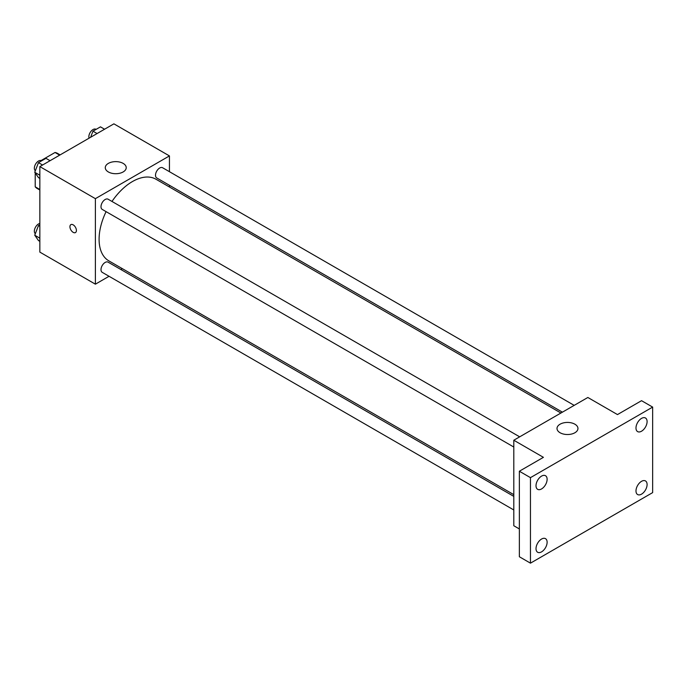 <?xml version="1.0" encoding="UTF-8"?>
<svg xmlns="http://www.w3.org/2000/svg" width="687" height="687" viewBox="0 0 687 687"><rect width="100%" height="100%" fill="white"/><g stroke="black" fill="none" stroke-linecap="round" stroke-linejoin="round"><path stroke-width="1.03" d="M41.057 160.56L55.046 152.48A20.275 11.705 120 0 1 57.39 153.313L60.121 154.893M39.846 189.492L35.217 186.821A20.275 11.705 120 0 0 37.115 188.436L39.846 190.016M35.217 186.821L35.217 172.978M59.675 155.15L55.046 152.48M109.053 276.286L95.39 284.178L39.846 252.112L39.846 166.597L113.896 123.84L169.44 155.915L169.44 171.69M122.312 268.634L120.826 269.493M106.09 211.639A47.128 27.214 120 0 0 99.091 239.282A47.128 27.214 120 0 0 108.847 260.862L513.799 494.649M560.927 413.024L155.975 179.23A47.128 27.214 120 0 0 111.981 201.446M169.44 185.284L169.44 187.001M95.39 284.178L95.39 198.663L169.44 155.915M574.186 405.364L162.613 167.748A5.882 3.401 120 0 0 158.07 169.32A5.882 3.401 120 0 0 155.502 175.245A5.882 3.401 120 0 0 156.722 177.942L562.413 412.166M513.799 496.375L108.108 262.151A5.882 3.401 120 0 0 103.565 263.722A5.882 3.401 120 0 0 100.998 269.647A5.882 3.401 120 0 0 102.217 272.344L513.799 509.969M513.799 447.031L102.217 209.406A5.882 3.401 -60 0 1 102.217 202.613A5.882 3.401 -60 0 1 108.108 199.213L519.681 436.838M95.39 198.663L39.846 166.597M108.348 171.948A10.477 6.046 180 0 1 105.274 167.671A10.477 6.046 180 0 1 115.751 161.625A10.477 6.046 180 0 1 126.228 167.671A10.477 6.046 180 0 1 119.761 173.253A10.477 6.046 180 0 1 108.348 171.948M76.412 230.463A4.586 2.645 60 0 1 75.458 232.567A4.586 2.645 60 0 1 70.881 229.922A4.586 2.645 60 0 1 70.881 224.623A4.586 2.645 60 0 1 74.411 225.851A4.586 2.645 60 0 1 76.412 230.463M75.467 232.558A4.586 2.645 60 0 1 70.881 229.913A4.586 2.645 60 0 1 70.881 224.623M519.355 528.956L513.799 525.744L513.799 440.23L587.849 397.481L617.476 414.579L641.538 400.684L652.65 407.099L652.65 492.613L530.458 563.16L519.355 556.745L519.355 471.23L543.417 457.336L513.799 440.23M530.458 563.16L530.458 477.645L519.355 471.23M530.458 477.645L652.65 407.099M560.085 432.75A10.477 6.046 180 0 1 557.011 428.473A10.477 6.046 180 0 1 567.488 422.428A10.477 6.046 180 0 1 577.956 428.473A10.477 6.046 180 0 1 571.498 434.064A10.477 6.046 180 0 1 560.085 432.75M641.538 431.213A7.858 4.534 -60 0 1 637.613 431.599A7.858 4.534 -60 0 1 636.411 425.305A7.858 4.534 -60 0 1 641.538 418.383A7.858 4.534 -60 0 1 645.471 417.997A7.858 4.534 -60 0 1 646.673 424.291A7.858 4.534 -60 0 1 641.538 431.213M541.571 488.929A7.858 4.534 -60 0 1 537.638 489.324A7.858 4.534 -60 0 1 536.435 483.03A7.858 4.534 -60 0 1 541.571 476.108A7.858 4.534 -60 0 1 545.495 475.713A7.858 4.534 -60 0 1 546.697 482.008A7.858 4.534 -60 0 1 541.571 488.929M541.571 551.867A7.858 4.534 -60 0 1 537.638 552.254A7.858 4.534 -60 0 1 536.435 545.967A7.858 4.534 -60 0 1 541.571 539.037A7.858 4.534 -60 0 1 545.495 538.651A7.858 4.534 -60 0 1 546.697 544.946A7.858 4.534 -60 0 1 541.571 551.867M641.538 494.151A7.858 4.534 -60 0 1 637.613 494.537A7.858 4.534 -60 0 1 636.411 488.242A7.858 4.534 -60 0 1 641.538 481.321A7.858 4.534 -60 0 1 645.471 480.934A7.858 4.534 -60 0 1 646.673 487.229A7.858 4.534 -60 0 1 641.538 494.151M39.846 178.405L38.472 177.607L34.736 172.291L38.472 162.647L45.952 158.328L50.065 160.698M39.846 175.237L34.736 172.291M42.585 165.017L38.472 162.647M41.624 160.827L41.452 160.732A5.882 3.401 120 0 0 36.918 162.312A5.882 3.401 120 0 0 34.35 168.229A5.882 3.401 120 0 0 35.329 170.762M90.607 137.297L92.977 131.174L100.457 126.855L104.57 129.233M97.09 133.553L92.977 131.174M96.128 129.362L95.957 129.268A5.882 3.401 120 0 0 91.423 130.839A5.882 3.401 120 0 0 88.855 136.765A5.882 3.401 120 0 0 89.07 138.181M39.846 241.335L38.472 240.544L34.736 235.22L38.472 225.585L39.846 224.786M39.846 238.174L34.736 235.22M39.846 226.375L38.472 225.585M39.846 223.447A5.882 3.401 120 0 0 34.35 231.167A5.882 3.401 120 0 0 35.329 233.7"/></g></svg>
